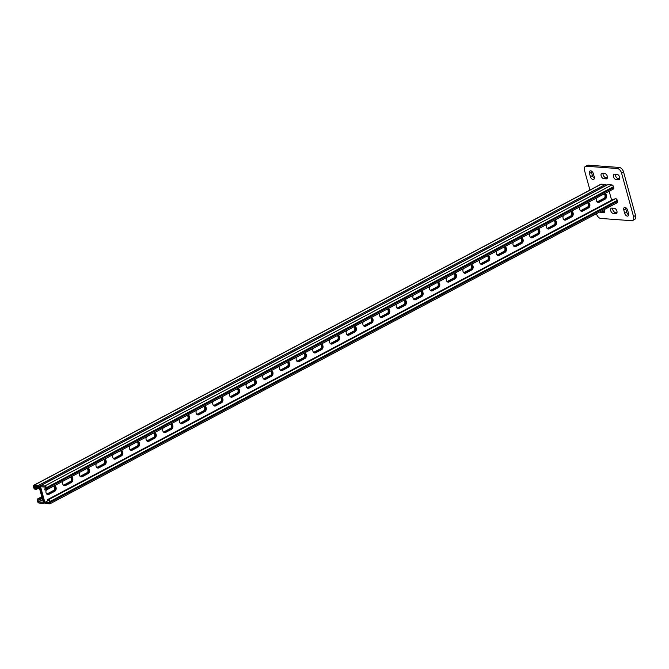 <?xml version="1.0" encoding="UTF-8"?>
<svg xmlns="http://www.w3.org/2000/svg" width="669" height="669" viewBox="0 0 669 669"><rect width="100%" height="100%" fill="white"/><g stroke="black" fill="none" stroke-linecap="round" stroke-linejoin="round"><path stroke-width="1" d="M590.685 170.829A2.935 1.748 -118 0 0 590.058 170.955A2.935 1.748 -118 0 0 589.506 173.413L590.401 176.675A2.935 1.748 -118 0 0 593.712 179.409A2.935 1.748 -118 0 0 594.264 176.951L593.361 173.689A2.935 1.748 -118 0 0 590.685 170.829M591.388 171.047A2.935 1.748 -118 0 0 591.505 172.351L592.408 175.613A2.935 1.748 -118 0 0 594.381 178.263M624.98 207.432A2.935 1.748 -118 0 0 624.344 207.557A2.935 1.748 -118 0 0 623.792 210.007L624.695 213.269A2.935 1.748 -118 0 0 627.999 216.003A2.935 1.748 -118 0 0 628.551 213.553L627.656 210.292A2.935 1.748 -118 0 0 624.98 207.432M625.674 207.641A2.935 1.748 -118 0 0 625.799 208.945L626.694 212.207A2.935 1.748 -118 0 0 628.676 214.858M596.447 213.72L596.489 213.871A4.7 2.801 -118 0 0 600.779 218.445L631.661 220.703A4.7 2.801 -118 0 0 632.665 220.511A4.7 2.801 -118 0 0 633.551 216.58L621.568 173.087A4.7 2.801 -118 0 0 617.286 168.513L586.404 166.255A4.7 2.801 -118 0 0 585.392 166.456A4.7 2.801 -118 0 0 584.505 170.386L589.933 190.055M617.286 168.513L619.285 167.451L588.402 165.193L586.404 166.255M633.551 216.58L635.55 215.518L623.575 172.025L621.568 173.087M603.053 173.338A2.935 1.748 -118 0 0 603.739 176.106A2.935 1.748 -118 0 0 605.83 177.653L607.419 177.77M615.405 174.241A2.935 1.748 -118 0 0 616.09 177.009A2.935 1.748 -118 0 0 618.181 178.556L619.778 178.673M612.637 208.126A2.935 1.748 -118 0 0 613.322 210.902A2.935 1.748 -118 0 0 615.413 212.449L617.002 212.566M601.74 210.911A2.935 1.748 -118 0 0 603.062 211.546L604.651 211.663M585.392 166.456L587.399 165.394A4.7 2.801 62 0 1 588.402 165.193M619.285 167.451A4.7 2.801 62 0 1 623.575 172.025M635.55 215.518A4.7 2.801 62 0 1 634.664 219.44L632.665 220.511M602.334 173.279A2.935 1.748 -118 0 0 601.699 173.405A2.935 1.748 -118 0 0 601.314 176.348A2.935 1.748 -118 0 0 603.831 178.715L606.147 178.891A2.935 1.748 -118 0 0 606.775 178.765A2.935 1.748 -118 0 0 607.159 175.822A2.935 1.748 -118 0 0 604.651 173.455L602.334 173.279M614.686 174.183A2.935 1.748 -118 0 0 614.058 174.308A2.935 1.748 -118 0 0 613.665 177.252A2.935 1.748 -118 0 0 616.182 179.618L618.499 179.794A2.935 1.748 -118 0 0 619.126 179.668A2.935 1.748 -118 0 0 619.511 176.725A2.935 1.748 -118 0 0 617.002 174.35L614.686 174.183M611.918 208.076A2.935 1.748 -118 0 0 611.282 208.201A2.935 1.748 -118 0 0 610.897 211.136A2.935 1.748 -118 0 0 613.414 213.511L615.731 213.679A2.935 1.748 -118 0 0 616.358 213.553A2.935 1.748 -118 0 0 616.743 210.618A2.935 1.748 -118 0 0 614.234 208.243L611.918 208.076M599.742 211.973A2.935 1.748 -118 0 0 601.055 212.608L603.371 212.775A2.935 1.748 -118 0 0 604.007 212.658A2.935 1.748 -118 0 0 604.316 209.548M44.647 488.947L44.948 490.034L45.952 490.101A1.764 1.054 62 0 0 46.328 490.034A1.764 1.054 62 0 0 46.663 488.554L46.42 487.684A1.764 1.054 62 0 0 44.815 485.97L40.642 485.669A1.764 1.054 62 0 0 40.265 485.744A1.764 1.054 62 0 0 39.939 487.216L43.945 501.783A1.764 1.054 -118 0 0 45.559 503.498L49.723 503.807A1.764 1.054 -118 0 0 50.1 503.732A1.764 1.054 -118 0 0 50.434 502.26L50.192 501.39A1.764 1.054 -118 0 0 48.586 499.676L47.583 499.601L47.884 500.688L49.272 500.788L49.815 502.745L44.873 502.386L40.558 486.731L45.5 487.091L46.036 489.047L44.647 488.947L45.852 488.37M616.81 202.782A1.764 1.054 -118 0 0 617.186 202.715A1.764 1.054 -118 0 0 617.52 201.244L617.278 200.365A1.764 1.054 -118 0 0 615.672 198.651L613.005 199.462L47.583 499.601M604.893 193.533A2.935 2.208 -85.8 0 1 606.591 196.134A2.935 2.208 -85.8 0 1 605.127 199.136L599.29 202.23A2.935 2.208 -85.8 0 1 598.329 202.448A2.935 2.208 -85.8 0 1 596.514 200.809A2.935 2.208 -85.8 0 1 596.773 197.848M588.218 202.389A2.935 2.208 -85.8 0 1 589.916 204.982A2.935 2.208 -85.8 0 1 588.452 207.984L582.615 211.086A2.935 2.208 -85.8 0 1 581.645 211.295A2.935 2.208 -85.8 0 1 579.839 209.656A2.935 2.208 -85.8 0 1 580.098 206.696M354.712 326.338A2.935 2.208 -85.8 0 1 356.41 328.931A2.935 2.208 -85.8 0 1 354.946 331.933L349.109 335.035A2.935 2.208 -85.8 0 1 348.139 335.244A2.935 2.208 -85.8 0 1 346.333 333.605A2.935 2.208 -85.8 0 1 346.592 330.645M338.029 335.194A2.935 2.208 -85.8 0 1 339.727 337.786A2.935 2.208 -85.8 0 1 338.263 340.789L332.426 343.891A2.935 2.208 -85.8 0 1 331.464 344.1A2.935 2.208 -85.8 0 1 329.65 342.461A2.935 2.208 -85.8 0 1 329.909 339.501M371.387 317.482A2.935 2.208 -85.8 0 1 373.085 320.083A2.935 2.208 -85.8 0 1 371.621 323.085L365.784 326.179A2.935 2.208 -85.8 0 1 364.822 326.388A2.935 2.208 -85.8 0 1 363.008 324.758A2.935 2.208 -85.8 0 1 363.267 321.797M388.07 308.626A2.935 2.208 -85.8 0 1 389.768 311.227A2.935 2.208 -85.8 0 1 388.304 314.229L382.467 317.323A2.935 2.208 -85.8 0 1 381.497 317.541A2.935 2.208 -85.8 0 1 379.691 315.902A2.935 2.208 -85.8 0 1 379.95 312.941M404.745 299.779A2.935 2.208 -85.8 0 1 406.443 302.371A2.935 2.208 -85.8 0 1 404.979 305.373L399.142 308.476A2.935 2.208 -85.8 0 1 398.18 308.685A2.935 2.208 -85.8 0 1 396.366 307.046A2.935 2.208 -85.8 0 1 396.625 304.086M421.428 290.923A2.935 2.208 -85.8 0 1 423.126 293.524A2.935 2.208 -85.8 0 1 421.662 296.518L415.825 299.62A2.935 2.208 -85.8 0 1 414.855 299.829A2.935 2.208 -85.8 0 1 413.049 298.19A2.935 2.208 -85.8 0 1 413.308 295.238M438.103 282.067A2.935 2.208 -85.8 0 1 439.801 284.668A2.935 2.208 -85.8 0 1 438.337 287.67L432.5 290.764A2.935 2.208 -85.8 0 1 431.538 290.982A2.935 2.208 -85.8 0 1 429.724 289.343A2.935 2.208 -85.8 0 1 429.983 286.382M454.786 273.22A2.935 2.208 -85.8 0 1 456.484 275.812A2.935 2.208 -85.8 0 1 455.02 278.814L449.183 281.917A2.935 2.208 -85.8 0 1 448.213 282.126A2.935 2.208 -85.8 0 1 446.407 280.487A2.935 2.208 -85.8 0 1 446.666 277.526M471.461 264.364A2.935 2.208 -85.8 0 1 473.159 266.956A2.935 2.208 -85.8 0 1 471.695 269.958L465.858 273.061A2.935 2.208 -85.8 0 1 464.896 273.27A2.935 2.208 -85.8 0 1 463.082 271.631A2.935 2.208 -85.8 0 1 463.341 268.67M488.144 255.508A2.935 2.208 -85.8 0 1 489.842 258.109A2.935 2.208 -85.8 0 1 488.378 261.111L482.541 264.205A2.935 2.208 -85.8 0 1 481.571 264.422A2.935 2.208 -85.8 0 1 479.765 262.783A2.935 2.208 -85.8 0 1 480.024 259.823M504.819 246.652A2.935 2.208 -85.8 0 1 506.517 249.253A2.935 2.208 -85.8 0 1 505.053 252.255L499.216 255.349A2.935 2.208 -85.8 0 1 498.254 255.566A2.935 2.208 -85.8 0 1 496.44 253.927A2.935 2.208 -85.8 0 1 496.699 250.967M521.502 237.804A2.935 2.208 -85.8 0 1 523.2 240.397A2.935 2.208 -85.8 0 1 521.736 243.399L515.899 246.501A2.935 2.208 -85.8 0 1 514.929 246.71A2.935 2.208 -85.8 0 1 513.123 245.071A2.935 2.208 -85.8 0 1 513.382 242.111M538.177 228.949A2.935 2.208 -85.8 0 1 539.875 231.549A2.935 2.208 -85.8 0 1 538.411 234.543L532.574 237.646A2.935 2.208 -85.8 0 1 531.612 237.855A2.935 2.208 -85.8 0 1 529.798 236.216A2.935 2.208 -85.8 0 1 530.057 233.264M554.86 220.093A2.935 2.208 -85.8 0 1 556.558 222.693A2.935 2.208 -85.8 0 1 555.094 225.696L549.257 228.79A2.935 2.208 -85.8 0 1 548.287 229.007A2.935 2.208 -85.8 0 1 546.481 227.368A2.935 2.208 -85.8 0 1 546.74 224.408M571.535 211.245A2.935 2.208 -85.8 0 1 573.233 213.837A2.935 2.208 -85.8 0 1 571.769 216.84L565.932 219.942A2.935 2.208 -85.8 0 1 564.971 220.151A2.935 2.208 -85.8 0 1 563.156 218.512A2.935 2.208 -85.8 0 1 563.415 215.552M609.175 191.267L611.65 200.24M48.043 500.696L44.873 502.386M46.37 490.009A2.935 2.208 94.2 0 0 46.111 492.969A2.935 2.208 94.2 0 0 47.917 494.608A2.935 2.208 94.2 0 0 48.887 494.399L54.724 491.297A2.935 2.208 94.2 0 0 56.188 488.295A2.935 2.208 94.2 0 0 54.49 485.702M63.045 481.162A2.935 2.208 94.2 0 0 62.786 484.113A2.935 2.208 94.2 0 0 64.6 485.753A2.935 2.208 94.2 0 0 65.562 485.543L71.399 482.441A2.935 2.208 94.2 0 0 72.862 479.439A2.935 2.208 94.2 0 0 71.165 476.846M296.551 357.213A2.935 2.208 94.2 0 0 296.292 360.165A2.935 2.208 94.2 0 0 298.106 361.804A2.935 2.208 94.2 0 0 299.068 361.594L304.905 358.492A2.935 2.208 94.2 0 0 306.369 355.498A2.935 2.208 94.2 0 0 304.671 352.898M313.234 348.357A2.935 2.208 94.2 0 0 312.975 351.317A2.935 2.208 94.2 0 0 314.781 352.956A2.935 2.208 94.2 0 0 315.751 352.739L321.588 349.644A2.935 2.208 94.2 0 0 323.052 346.642A2.935 2.208 94.2 0 0 321.354 344.042M279.876 366.06A2.935 2.208 94.2 0 0 279.617 369.02A2.935 2.208 94.2 0 0 281.423 370.659A2.935 2.208 94.2 0 0 282.393 370.45L288.23 367.348A2.935 2.208 94.2 0 0 289.694 364.346A2.935 2.208 94.2 0 0 287.996 361.753M263.193 374.916A2.935 2.208 94.2 0 0 262.934 377.876A2.935 2.208 94.2 0 0 264.748 379.515A2.935 2.208 94.2 0 0 265.71 379.298L271.547 376.204A2.935 2.208 94.2 0 0 273.011 373.202A2.935 2.208 94.2 0 0 271.313 370.601M246.518 383.772A2.935 2.208 94.2 0 0 246.259 386.732A2.935 2.208 94.2 0 0 248.065 388.363A2.935 2.208 94.2 0 0 249.035 388.154L254.872 385.06A2.935 2.208 94.2 0 0 256.336 382.058A2.935 2.208 94.2 0 0 254.638 379.457M229.835 392.619A2.935 2.208 94.2 0 0 229.576 395.58A2.935 2.208 94.2 0 0 231.39 397.219A2.935 2.208 94.2 0 0 232.352 397.01L238.189 393.907A2.935 2.208 94.2 0 0 239.653 390.905A2.935 2.208 94.2 0 0 237.955 388.313M213.16 401.475A2.935 2.208 94.2 0 0 212.901 404.436A2.935 2.208 94.2 0 0 214.707 406.075A2.935 2.208 94.2 0 0 215.677 405.866L221.514 402.763A2.935 2.208 94.2 0 0 222.978 399.761A2.935 2.208 94.2 0 0 221.28 397.169M196.477 410.331A2.935 2.208 94.2 0 0 196.218 413.291A2.935 2.208 94.2 0 0 198.032 414.931A2.935 2.208 94.2 0 0 198.994 414.713L204.831 411.619A2.935 2.208 94.2 0 0 206.295 408.617A2.935 2.208 94.2 0 0 204.597 406.016M179.802 419.187A2.935 2.208 94.2 0 0 179.543 422.139A2.935 2.208 94.2 0 0 181.349 423.778A2.935 2.208 94.2 0 0 182.319 423.569L188.156 420.467A2.935 2.208 94.2 0 0 189.62 417.464A2.935 2.208 94.2 0 0 187.922 414.872M163.119 428.035A2.935 2.208 94.2 0 0 162.86 430.995A2.935 2.208 94.2 0 0 164.674 432.634A2.935 2.208 94.2 0 0 165.636 432.425L171.473 429.322A2.935 2.208 94.2 0 0 172.937 426.32A2.935 2.208 94.2 0 0 171.239 423.728M146.444 436.89A2.935 2.208 94.2 0 0 146.185 439.851A2.935 2.208 94.2 0 0 147.991 441.49A2.935 2.208 94.2 0 0 148.961 441.272L154.798 438.178A2.935 2.208 94.2 0 0 156.262 435.176A2.935 2.208 94.2 0 0 154.564 432.575M129.761 445.746A2.935 2.208 94.2 0 0 129.502 448.707A2.935 2.208 94.2 0 0 131.316 450.337A2.935 2.208 94.2 0 0 132.278 450.128L138.115 447.034A2.935 2.208 94.2 0 0 139.578 444.032A2.935 2.208 94.2 0 0 137.881 441.431M113.086 454.594A2.935 2.208 94.2 0 0 112.827 457.554A2.935 2.208 94.2 0 0 114.633 459.193A2.935 2.208 94.2 0 0 115.603 458.984L121.44 455.882A2.935 2.208 94.2 0 0 122.904 452.88A2.935 2.208 94.2 0 0 121.206 450.287M96.403 463.45A2.935 2.208 94.2 0 0 96.144 466.41A2.935 2.208 94.2 0 0 97.958 468.049A2.935 2.208 94.2 0 0 98.92 467.84L104.757 464.738A2.935 2.208 94.2 0 0 106.22 461.735A2.935 2.208 94.2 0 0 104.523 459.143M79.728 472.306A2.935 2.208 94.2 0 0 79.469 475.266A2.935 2.208 94.2 0 0 81.275 476.905A2.935 2.208 94.2 0 0 82.245 476.688L88.082 473.593A2.935 2.208 94.2 0 0 89.546 470.591A2.935 2.208 94.2 0 0 87.848 467.991M604.191 193.91A2.935 2.208 -85.8 0 1 605.027 196.636A2.935 2.208 -85.8 0 1 603.589 199.019L597.743 202.122L598.521 202.172A2.935 2.208 -85.8 0 1 597.944 202.373A2.935 2.208 -85.8 0 0 598.521 202.172L604.358 199.078L598.521 202.172L599.29 202.23M604.609 193.684A2.935 2.208 -85.8 0 1 605.821 196.418A2.935 2.208 -85.8 0 1 604.358 199.078A2.935 2.208 -85.8 0 0 605.821 196.418A2.935 2.208 -85.8 0 0 604.609 193.684M587.516 202.766A2.935 2.208 -85.8 0 1 588.344 205.492A2.935 2.208 -85.8 0 1 586.905 207.875L581.068 210.969L581.838 211.028A2.935 2.208 -85.8 0 1 581.269 211.22A2.935 2.208 -85.8 0 0 581.838 211.028L587.675 207.934L581.838 211.028L582.615 211.086M587.934 202.54A2.935 2.208 -85.8 0 1 589.138 205.274A2.935 2.208 -85.8 0 1 587.675 207.934A2.935 2.208 -85.8 0 0 589.138 205.274A2.935 2.208 -85.8 0 0 587.934 202.54M354.01 326.715A2.935 2.208 -85.8 0 1 354.838 329.441A2.935 2.208 -85.8 0 1 353.399 331.824L347.562 334.918L348.332 334.977A2.935 2.208 -85.8 0 1 347.763 335.169A2.935 2.208 -85.8 0 0 348.332 334.977L354.169 331.883L348.332 334.977L349.109 335.035M354.428 326.489A2.935 2.208 -85.8 0 1 355.632 329.223A2.935 2.208 -85.8 0 1 354.169 331.883A2.935 2.208 -85.8 0 0 355.632 329.223A2.935 2.208 -85.8 0 0 354.428 326.489M337.327 335.562A2.935 2.208 -85.8 0 1 338.163 338.297A2.935 2.208 -85.8 0 1 336.724 340.68L330.879 343.774L331.657 343.833A2.935 2.208 -85.8 0 1 331.08 344.025A2.935 2.208 -85.8 0 0 331.657 343.833L337.494 340.73L331.657 343.833L332.426 343.891M337.745 335.345A2.935 2.208 -85.8 0 1 338.957 338.071A2.935 2.208 -85.8 0 1 337.494 340.73A2.935 2.208 -85.8 0 0 338.957 338.071A2.935 2.208 -85.8 0 0 337.745 335.345M370.685 317.859A2.935 2.208 -85.8 0 1 371.521 320.585A2.935 2.208 -85.8 0 1 370.082 322.968L364.237 326.071L365.015 326.121A2.935 2.208 -85.8 0 1 364.438 326.321A2.935 2.208 -85.8 0 0 365.015 326.121L370.852 323.027L365.015 326.121L365.784 326.179M371.103 317.633A2.935 2.208 -85.8 0 1 372.315 320.367A2.935 2.208 -85.8 0 1 370.852 323.027A2.935 2.208 -85.8 0 0 372.315 320.367A2.935 2.208 -85.8 0 0 371.103 317.633M387.368 309.003A2.935 2.208 -85.8 0 1 388.196 311.737A2.935 2.208 -85.8 0 1 386.757 314.112L380.92 317.215L381.69 317.273A2.935 2.208 -85.8 0 1 381.121 317.466A2.935 2.208 -85.8 0 0 381.69 317.273L387.527 314.171L381.69 317.273L382.467 317.323M387.786 308.785A2.935 2.208 -85.8 0 1 388.99 311.511A2.935 2.208 -85.8 0 1 387.527 314.171A2.935 2.208 -85.8 0 0 388.99 311.511A2.935 2.208 -85.8 0 0 387.786 308.785M404.043 300.147A2.935 2.208 -85.8 0 1 404.879 302.881A2.935 2.208 -85.8 0 1 403.44 305.265L397.595 308.359L398.373 308.417A2.935 2.208 -85.8 0 1 397.796 308.61A2.935 2.208 -85.8 0 0 398.373 308.417L404.21 305.315L398.373 308.417L399.142 308.476M404.461 299.929A2.935 2.208 -85.8 0 1 405.673 302.656A2.935 2.208 -85.8 0 1 404.21 305.315A2.935 2.208 -85.8 0 0 405.673 302.656A2.935 2.208 -85.8 0 0 404.461 299.929M420.726 291.299A2.935 2.208 -85.8 0 1 421.554 294.026A2.935 2.208 -85.8 0 1 420.115 296.409L414.278 299.503L415.048 299.561A2.935 2.208 -85.8 0 1 414.479 299.762A2.935 2.208 -85.8 0 0 415.048 299.561L420.885 296.467L415.048 299.561L415.825 299.62M421.144 291.074A2.935 2.208 -85.8 0 1 422.348 293.808A2.935 2.208 -85.8 0 1 420.885 296.467A2.935 2.208 -85.8 0 0 422.348 293.808A2.935 2.208 -85.8 0 0 421.144 291.074M437.401 282.443A2.935 2.208 -85.8 0 1 438.237 285.178A2.935 2.208 -85.8 0 1 436.798 287.553L430.953 290.655L431.731 290.714A2.935 2.208 -85.8 0 1 431.154 290.906A2.935 2.208 -85.8 0 0 431.731 290.714L437.568 287.611L431.731 290.714L432.5 290.764M437.819 282.226A2.935 2.208 -85.8 0 1 439.031 284.952A2.935 2.208 -85.8 0 1 437.568 287.611A2.935 2.208 -85.8 0 0 439.031 284.952A2.935 2.208 -85.8 0 0 437.819 282.226M454.084 273.588A2.935 2.208 -85.8 0 1 454.912 276.322A2.935 2.208 -85.8 0 1 453.473 278.705L447.636 281.8L448.406 281.858A2.935 2.208 -85.8 0 1 447.837 282.05A2.935 2.208 -85.8 0 0 448.406 281.858L454.243 278.756L448.406 281.858L449.183 281.917M454.502 273.37A2.935 2.208 -85.8 0 1 455.706 276.096A2.935 2.208 -85.8 0 1 454.243 278.756A2.935 2.208 -85.8 0 0 455.706 276.096A2.935 2.208 -85.8 0 0 454.502 273.37M470.759 264.74A2.935 2.208 -85.8 0 1 471.595 267.466A2.935 2.208 -85.8 0 1 470.156 269.85L464.311 272.944L465.089 273.002A2.935 2.208 -85.8 0 1 464.512 273.195A2.935 2.208 -85.8 0 0 465.089 273.002L470.926 269.908L465.089 273.002L465.858 273.061M471.177 264.514A2.935 2.208 -85.8 0 1 472.389 267.249A2.935 2.208 -85.8 0 1 470.926 269.908A2.935 2.208 -85.8 0 0 472.389 267.249A2.935 2.208 -85.8 0 0 471.177 264.514M487.442 255.884A2.935 2.208 -85.8 0 1 488.27 258.61A2.935 2.208 -85.8 0 1 486.831 260.994L480.994 264.096L481.764 264.146A2.935 2.208 -85.8 0 1 481.195 264.347A2.935 2.208 -85.8 0 0 481.764 264.146L487.601 261.052L481.764 264.146L482.541 264.205M487.86 255.658A2.935 2.208 -85.8 0 1 489.064 258.393A2.935 2.208 -85.8 0 1 487.601 261.052A2.935 2.208 -85.8 0 0 489.064 258.393A2.935 2.208 -85.8 0 0 487.86 255.658M504.117 247.028A2.935 2.208 -85.8 0 1 504.953 249.763A2.935 2.208 -85.8 0 1 503.514 252.138L497.669 255.24L498.447 255.299A2.935 2.208 -85.8 0 1 497.87 255.491A2.935 2.208 -85.8 0 0 498.447 255.299L504.284 252.196L498.447 255.299L499.216 255.349M504.535 246.811A2.935 2.208 -85.8 0 1 505.747 249.537A2.935 2.208 -85.8 0 1 504.284 252.196A2.935 2.208 -85.8 0 0 505.747 249.537A2.935 2.208 -85.8 0 0 504.535 246.811M520.8 238.172A2.935 2.208 -85.8 0 1 521.628 240.907A2.935 2.208 -85.8 0 1 520.189 243.29L514.352 246.384L515.122 246.443A2.935 2.208 -85.8 0 1 514.553 246.635A2.935 2.208 -85.8 0 0 515.122 246.443L520.959 243.34L515.122 246.443L515.899 246.501M521.218 237.955A2.935 2.208 -85.8 0 1 522.422 240.681A2.935 2.208 -85.8 0 1 520.959 243.34A2.935 2.208 -85.8 0 0 522.422 240.681A2.935 2.208 -85.8 0 0 521.218 237.955M537.475 229.325A2.935 2.208 -85.8 0 1 538.311 232.051A2.935 2.208 -85.8 0 1 536.873 234.434L531.027 237.537L531.805 237.587A2.935 2.208 -85.8 0 1 531.228 237.788A2.935 2.208 -85.8 0 0 531.805 237.587L537.642 234.493L531.805 237.587L532.574 237.646M537.893 229.099A2.935 2.208 -85.8 0 1 539.105 231.834A2.935 2.208 -85.8 0 1 537.642 234.493A2.935 2.208 -85.8 0 0 539.105 231.834A2.935 2.208 -85.8 0 0 537.893 229.099M554.158 220.469A2.935 2.208 -85.8 0 1 554.986 223.203A2.935 2.208 -85.8 0 1 553.547 225.578L547.71 228.681L548.48 228.739A2.935 2.208 -85.8 0 1 547.911 228.932A2.935 2.208 -85.8 0 0 548.48 228.739L554.317 225.637L548.48 228.739L549.257 228.79M554.576 220.252A2.935 2.208 -85.8 0 1 555.78 222.978A2.935 2.208 -85.8 0 1 554.317 225.637A2.935 2.208 -85.8 0 0 555.78 222.978A2.935 2.208 -85.8 0 0 554.576 220.252M570.833 211.613A2.935 2.208 -85.8 0 1 571.669 214.348A2.935 2.208 -85.8 0 1 570.231 216.731L564.385 219.825L565.163 219.884A2.935 2.208 -85.8 0 1 564.586 220.076A2.935 2.208 -85.8 0 0 565.163 219.884L571 216.781L565.163 219.884L565.932 219.942M571.251 211.396A2.935 2.208 -85.8 0 1 572.463 214.122A2.935 2.208 -85.8 0 1 571 216.781A2.935 2.208 -85.8 0 0 572.463 214.122A2.935 2.208 -85.8 0 0 571.251 211.396M47.541 494.533A2.935 2.208 94.2 0 0 48.109 494.341L53.946 491.238A2.935 2.208 94.2 0 0 55.41 488.579A2.935 2.208 94.2 0 0 54.206 485.853A2.935 2.208 94.2 0 1 55.41 488.579A2.935 2.208 94.2 0 1 53.946 491.238L48.109 494.341A2.935 2.208 94.2 0 1 47.541 494.533M64.216 485.686A2.935 2.208 94.2 0 0 64.793 485.485L70.63 482.391A2.935 2.208 94.2 0 0 72.093 479.732A2.935 2.208 94.2 0 0 70.881 476.997A2.935 2.208 94.2 0 1 72.093 479.732A2.935 2.208 94.2 0 1 70.63 482.391L64.793 485.485A2.935 2.208 94.2 0 1 64.216 485.686M297.722 361.737A2.935 2.208 94.2 0 0 298.299 361.536L304.136 358.442A2.935 2.208 94.2 0 0 305.599 355.783A2.935 2.208 94.2 0 0 304.387 353.048A2.935 2.208 94.2 0 1 305.599 355.783A2.935 2.208 94.2 0 1 304.136 358.442L298.299 361.536A2.935 2.208 94.2 0 1 297.722 361.737M314.405 352.881A2.935 2.208 94.2 0 0 314.974 352.688L320.811 349.586A2.935 2.208 94.2 0 0 322.274 346.927A2.935 2.208 94.2 0 0 321.07 344.192A2.935 2.208 94.2 0 1 322.274 346.927A2.935 2.208 94.2 0 1 320.811 349.586L314.974 352.688A2.935 2.208 94.2 0 1 314.405 352.881M281.047 370.584A2.935 2.208 94.2 0 0 281.616 370.392L287.453 367.289A2.935 2.208 94.2 0 0 288.916 364.63A2.935 2.208 94.2 0 0 287.712 361.904A2.935 2.208 94.2 0 1 288.916 364.63A2.935 2.208 94.2 0 1 287.453 367.289L281.616 370.392A2.935 2.208 94.2 0 1 281.047 370.584M264.364 379.44A2.935 2.208 94.2 0 0 264.941 379.248L270.778 376.145A2.935 2.208 94.2 0 0 272.241 373.486A2.935 2.208 94.2 0 0 271.029 370.76A2.935 2.208 94.2 0 1 272.241 373.486A2.935 2.208 94.2 0 1 270.778 376.145L264.941 379.248A2.935 2.208 94.2 0 1 264.364 379.44M247.689 388.296A2.935 2.208 94.2 0 0 248.258 388.095L254.095 385.001A2.935 2.208 94.2 0 0 255.558 382.342A2.935 2.208 94.2 0 0 254.354 379.607A2.935 2.208 94.2 0 1 255.558 382.342A2.935 2.208 94.2 0 1 254.095 385.001L248.258 388.095A2.935 2.208 94.2 0 1 247.689 388.296M231.006 397.143A2.935 2.208 94.2 0 0 231.583 396.951L237.42 393.857A2.935 2.208 94.2 0 0 238.883 391.198A2.935 2.208 94.2 0 0 237.671 388.463A2.935 2.208 94.2 0 1 238.883 391.198A2.935 2.208 94.2 0 1 237.42 393.857L231.583 396.951A2.935 2.208 94.2 0 1 231.006 397.143M214.331 405.999A2.935 2.208 94.2 0 0 214.9 405.807L220.737 402.705A2.935 2.208 94.2 0 0 222.2 400.045A2.935 2.208 94.2 0 0 220.996 397.319A2.935 2.208 94.2 0 1 222.2 400.045A2.935 2.208 94.2 0 1 220.737 402.705L214.9 405.807A2.935 2.208 94.2 0 1 214.331 405.999M197.648 414.855A2.935 2.208 94.2 0 0 198.225 414.655L204.062 411.56A2.935 2.208 94.2 0 0 205.525 408.901A2.935 2.208 94.2 0 0 204.313 406.167A2.935 2.208 94.2 0 1 205.525 408.901A2.935 2.208 94.2 0 1 204.062 411.56L198.225 414.655A2.935 2.208 94.2 0 1 197.648 414.855M180.973 423.711A2.935 2.208 94.2 0 0 181.542 423.51L187.379 420.416A2.935 2.208 94.2 0 0 188.842 417.757A2.935 2.208 94.2 0 0 187.638 415.023A2.935 2.208 94.2 0 1 188.842 417.757A2.935 2.208 94.2 0 1 187.379 420.416L181.542 423.51A2.935 2.208 94.2 0 1 180.973 423.711M164.29 432.559A2.935 2.208 94.2 0 0 164.867 432.366L170.704 429.264A2.935 2.208 94.2 0 0 172.167 426.605A2.935 2.208 94.2 0 0 170.955 423.878A2.935 2.208 94.2 0 1 172.167 426.605A2.935 2.208 94.2 0 1 170.704 429.264L164.867 432.366A2.935 2.208 94.2 0 1 164.29 432.559M147.615 441.415A2.935 2.208 94.2 0 0 148.184 441.222L154.021 438.12A2.935 2.208 94.2 0 0 155.484 435.46A2.935 2.208 94.2 0 0 154.28 432.734A2.935 2.208 94.2 0 1 155.484 435.46A2.935 2.208 94.2 0 1 154.021 438.12L148.184 441.222A2.935 2.208 94.2 0 1 147.615 441.415M130.932 450.27A2.935 2.208 94.2 0 0 131.509 450.07L137.346 446.976A2.935 2.208 94.2 0 0 138.809 444.316A2.935 2.208 94.2 0 0 137.597 441.582A2.935 2.208 94.2 0 1 138.809 444.316A2.935 2.208 94.2 0 1 137.346 446.976L131.509 450.07A2.935 2.208 94.2 0 1 130.932 450.27M114.257 459.118A2.935 2.208 94.2 0 0 114.825 458.926L120.663 455.823A2.935 2.208 94.2 0 0 122.126 453.172A2.935 2.208 94.2 0 0 120.922 450.438A2.935 2.208 94.2 0 1 122.126 453.172A2.935 2.208 94.2 0 1 120.663 455.823L114.825 458.926A2.935 2.208 94.2 0 1 114.257 459.118M97.574 467.974A2.935 2.208 94.2 0 0 98.151 467.782L103.988 464.679A2.935 2.208 94.2 0 0 105.451 462.02A2.935 2.208 94.2 0 0 104.239 459.294A2.935 2.208 94.2 0 1 105.451 462.02A2.935 2.208 94.2 0 1 103.988 464.679L98.151 467.782A2.935 2.208 94.2 0 1 97.574 467.974M80.899 476.83A2.935 2.208 94.2 0 0 81.467 476.629L87.305 473.535A2.935 2.208 94.2 0 0 88.768 470.876A2.935 2.208 94.2 0 0 87.564 468.141A2.935 2.208 94.2 0 1 88.768 470.876A2.935 2.208 94.2 0 1 87.305 473.535L81.467 476.629A2.935 2.208 94.2 0 1 80.899 476.83M40.265 485.744L607.352 184.728A1.764 1.054 62 0 1 607.728 184.652L611.901 184.953A1.764 1.054 62 0 1 613.506 186.668L613.749 187.537A1.764 1.054 62 0 1 613.414 189.009L46.328 490.034M37.79 486.522L34.612 488.211L34.069 486.254L39.011 486.614L43.326 502.268L38.384 501.909L37.849 499.952L39.237 500.052L42.256 498.397M606.499 185.179A1.764 1.054 -118 0 0 605.412 184.477L38.325 485.502A1.764 1.054 -118 0 1 39.939 487.216L43.945 501.783A1.764 1.054 62 0 1 43.619 503.255A1.764 1.054 62 0 1 43.242 503.331L39.07 503.029A1.764 1.054 62 0 1 37.464 501.307L37.221 500.437A1.764 1.054 62 0 1 37.556 498.965A1.764 1.054 62 0 1 37.932 498.89L38.936 498.965L41.963 497.31M47.165 494.366A2.935 2.208 94.2 0 0 47.34 494.282L53.177 491.188A2.935 2.208 94.2 0 0 54.615 488.805A2.935 2.208 94.2 0 0 53.788 486.07M63.839 485.51A2.935 2.208 94.2 0 0 64.015 485.426L69.852 482.332A2.935 2.208 94.2 0 0 71.299 479.949A2.935 2.208 94.2 0 0 70.462 477.223M297.345 361.561A2.935 2.208 94.2 0 0 297.521 361.477L303.366 358.383A2.935 2.208 94.2 0 0 304.805 356A2.935 2.208 94.2 0 0 303.969 353.274M314.029 352.714A2.935 2.208 94.2 0 0 314.204 352.63L320.041 349.527A2.935 2.208 94.2 0 0 321.48 347.152A2.935 2.208 94.2 0 0 320.652 344.418M280.671 370.417A2.935 2.208 94.2 0 0 280.846 370.333L286.683 367.239A2.935 2.208 94.2 0 0 288.122 364.856A2.935 2.208 94.2 0 0 287.294 362.121M263.987 379.273A2.935 2.208 94.2 0 0 264.163 379.189L270.008 376.087A2.935 2.208 94.2 0 0 271.447 373.712A2.935 2.208 94.2 0 0 270.611 370.977M247.313 388.129A2.935 2.208 94.2 0 0 247.488 388.045L253.325 384.943A2.935 2.208 94.2 0 0 254.764 382.559A2.935 2.208 94.2 0 0 253.936 379.833M230.629 396.976A2.935 2.208 94.2 0 0 230.805 396.893L236.65 393.798A2.935 2.208 94.2 0 0 238.089 391.415A2.935 2.208 94.2 0 0 237.252 388.689M213.955 405.832A2.935 2.208 94.2 0 0 214.13 405.749L219.967 402.646A2.935 2.208 94.2 0 0 221.406 400.271A2.935 2.208 94.2 0 0 220.578 397.537M197.271 414.688A2.935 2.208 94.2 0 0 197.447 414.604L203.292 411.502A2.935 2.208 94.2 0 0 204.731 409.119A2.935 2.208 94.2 0 0 203.894 406.392M180.597 423.536A2.935 2.208 94.2 0 0 180.772 423.452L186.609 420.358A2.935 2.208 94.2 0 0 188.048 417.974A2.935 2.208 94.2 0 0 187.22 415.248M163.913 432.391A2.935 2.208 94.2 0 0 164.089 432.308L169.926 429.214A2.935 2.208 94.2 0 0 171.373 426.83A2.935 2.208 94.2 0 0 170.536 424.096M147.239 441.247A2.935 2.208 94.2 0 0 147.414 441.164L153.251 438.061A2.935 2.208 94.2 0 0 154.69 435.686A2.935 2.208 94.2 0 0 153.862 432.952M130.555 450.103A2.935 2.208 94.2 0 0 130.731 450.02L136.568 446.917A2.935 2.208 94.2 0 0 138.015 444.534A2.935 2.208 94.2 0 0 137.178 441.808M113.881 458.951A2.935 2.208 94.2 0 0 114.056 458.867L119.893 455.773A2.935 2.208 94.2 0 0 121.332 453.39A2.935 2.208 94.2 0 0 120.504 450.655M97.197 467.807A2.935 2.208 94.2 0 0 97.373 467.723L103.21 464.621A2.935 2.208 94.2 0 0 104.657 462.246A2.935 2.208 94.2 0 0 103.82 459.511M80.523 476.663A2.935 2.208 94.2 0 0 80.698 476.579L86.535 473.476A2.935 2.208 94.2 0 0 87.974 471.093A2.935 2.208 94.2 0 0 87.146 468.367M38.384 501.909L42.607 499.668M39.496 499.818L39.195 498.731M40.073 499.609L39.772 498.522M38.936 498.965L39.237 500.052M41.996 498.497L41.695 497.41M41.737 498.723L41.436 497.636M40.324 499.375L40.031 498.288M40.901 499.166L40.6 498.079M41.16 498.94L40.859 497.845M34.612 488.211L36.001 488.311L39.028 486.656M38.325 485.502L34.161 485.192A1.764 1.054 -118 0 0 33.785 485.268A1.764 1.054 -118 0 0 33.45 486.739L33.693 487.609A1.764 1.054 -118 0 0 35.298 489.323L36.302 489.399L39.32 487.743M605.412 184.477L601.247 184.176A1.764 1.054 -118 0 0 600.871 184.251L33.785 485.268M36.26 488.077L36.561 489.164M36.837 487.868L37.138 488.955M36.302 489.399L36.001 488.311M38.76 486.748L39.061 487.835M38.501 486.982L38.802 488.069M37.096 487.634L37.389 488.721M37.673 487.425L37.966 488.512M37.924 487.191L38.225 488.278M591.505 172.351L589.506 173.413M625.799 208.945L623.792 210.007M603.062 211.546L601.055 212.608M604.458 212.198L603.371 212.775M615.413 212.449L613.414 213.511M616.81 213.102L615.731 213.679M626.694 212.207L624.695 213.269M618.181 178.556L616.182 179.618M619.578 179.217L618.499 179.794M592.408 175.613L590.401 176.675M605.83 177.653L603.831 178.715M607.226 178.314L606.147 178.891M48.586 499.676L615.672 198.651M50.434 502.26L617.52 201.244M50.192 501.39L617.278 200.365M605.127 199.136L603.589 199.019M571.769 216.84L570.231 216.731M555.094 225.696L553.547 225.578M538.411 234.543L536.873 234.434M521.736 243.399L520.189 243.29M505.053 252.255L503.514 252.138M488.378 261.111L486.831 260.994M471.695 269.958L470.156 269.85M455.02 278.814L453.473 278.705M438.337 287.67L436.798 287.553M421.662 296.518L420.115 296.409M404.979 305.373L403.44 305.265M388.304 314.229L386.757 314.112M371.621 323.085L370.082 322.968M354.946 331.933L353.399 331.824M338.263 340.789L336.724 340.68M588.452 207.984L586.905 207.875M40.642 485.669L607.728 184.652M44.815 485.97L611.901 184.953M46.42 487.684L613.506 186.668M46.663 488.554L613.749 187.537M48.887 494.399L47.34 494.282M54.724 491.297L53.177 491.188M82.245 476.688L80.698 476.579M88.082 473.593L86.535 473.476M98.92 467.84L97.373 467.723M104.757 464.738L103.21 464.621M115.603 458.984L114.056 458.867M121.44 455.882L119.893 455.773M132.278 450.128L130.731 450.02M138.115 447.034L136.568 446.917M148.961 441.272L147.414 441.164M154.798 438.178L153.251 438.061M165.636 432.425L164.089 432.308M171.473 429.322L169.926 429.214M182.319 423.569L180.772 423.452M188.156 420.467L186.609 420.358M198.994 414.713L197.447 414.604M204.831 411.619L203.292 411.502M215.677 405.866L214.13 405.749M221.514 402.763L219.967 402.646M232.352 397.01L230.805 396.893M238.189 393.907L236.65 393.798M249.035 388.154L247.488 388.045M254.872 385.06L253.325 384.943M265.71 379.298L264.163 379.189M271.547 376.204L270.008 376.087M282.393 370.45L280.846 370.333M288.23 367.348L286.683 367.239M299.068 361.594L297.521 361.477M304.905 358.492L303.366 358.383M315.751 352.739L314.204 352.63M321.588 349.644L320.041 349.527M65.562 485.543L64.015 485.426M71.399 482.441L69.852 482.332M604.492 198.158L597.275 201.988M587.817 207.005L580.592 210.844M571.134 215.861L563.917 219.691M554.459 224.717L547.234 228.547M537.776 233.565L530.559 237.403M521.101 242.421L513.876 246.251M504.418 251.276L497.201 255.106M487.743 260.132L480.518 263.962M471.06 268.98L463.843 272.818M454.385 277.836L447.16 281.666M437.702 286.692L430.485 290.522M421.027 295.539L413.802 299.377M404.344 304.395L397.127 308.225M387.669 313.251L380.444 317.081M370.986 322.107L363.769 325.937M354.311 330.954L347.086 334.793M337.628 339.81L330.411 343.64M320.953 348.666L313.728 352.496M304.27 357.514L297.053 361.352M287.595 366.369L280.37 370.2M270.912 375.225L263.695 379.055M254.237 384.081L247.012 387.911M237.554 392.929L230.337 396.767M220.879 401.785L213.654 405.615M204.196 410.641L196.979 414.471M187.521 419.488L180.296 423.326M170.838 428.344L163.621 432.174M154.163 437.2L146.937 441.03M137.48 446.056L130.263 449.886M120.805 454.903L113.579 458.742M104.121 463.759L96.905 467.589M87.447 472.615L80.221 476.445M70.763 481.463L63.547 485.301M54.089 490.318L46.863 494.148M41.829 496.824L37.932 498.89M601.247 184.176L34.161 485.192M50.1 503.732L617.186 202.715M44.472 502.804L43.619 503.255M604.609 197.965L597.183 201.904M587.926 206.821L580.508 210.76M571.251 215.677L563.825 219.616M554.568 224.533L547.15 228.464M537.893 233.381L530.467 237.319M521.21 242.237L513.792 246.175M504.535 251.092L497.109 255.031M487.852 259.94L480.434 263.879M471.177 268.796L463.751 272.735M454.494 277.652L447.076 281.59M437.819 286.508L430.393 290.438M421.136 295.355L413.718 299.294M404.461 304.211L397.035 308.15M387.777 313.067L380.36 317.006M371.103 321.914L363.677 325.853M354.419 330.77L347.002 334.709M337.745 339.626L330.319 343.565M321.061 348.482L313.644 352.412M304.387 357.33L296.961 361.268M287.703 366.186L280.286 370.124M271.029 375.041L263.603 378.98M254.345 383.889L246.928 387.828M237.662 392.745L230.245 396.684M220.987 401.601L213.57 405.539M204.304 410.457L196.887 414.387M187.629 419.304L180.212 423.243M170.946 428.16L163.529 432.099M154.271 437.016L146.854 440.955M137.588 445.863L130.171 449.802M120.913 454.719L113.496 458.658M104.23 463.575L96.813 467.514M87.555 472.423L80.138 476.361M70.872 481.279L63.455 485.217M54.197 490.134L46.78 494.073M41.796 496.716L37.556 498.965"/></g></svg>

